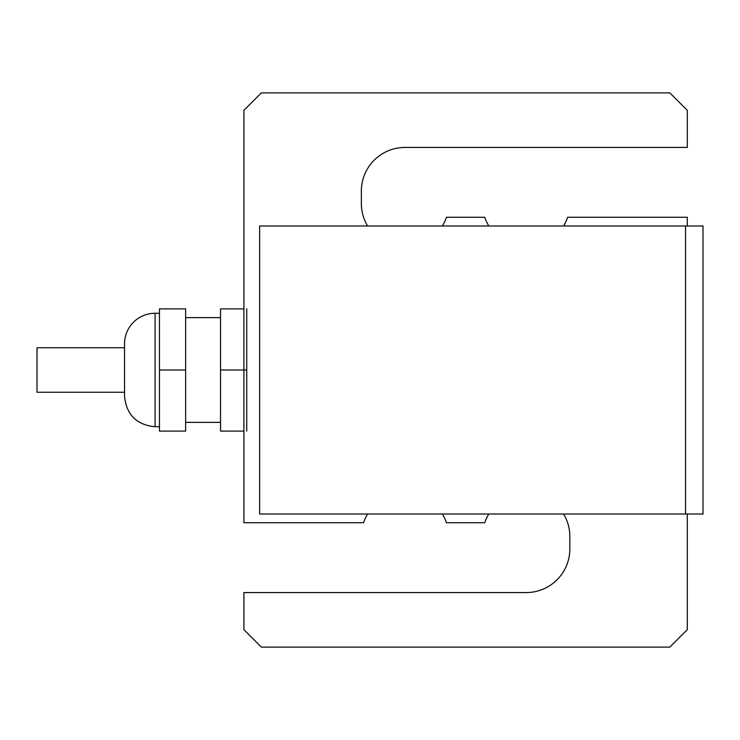 <?xml version="1.0" encoding="UTF-8"?>
<svg xmlns="http://www.w3.org/2000/svg" width="740" height="740" viewBox="0 0 740 740"><rect width="100%" height="100%" fill="white"/><g stroke="black" fill="none" stroke-linecap="round" stroke-linejoin="round"><path stroke-width="1.11" d="M124.542 392.256L37 392.256L37 347.745L124.542 347.745M159.452 426.73L155.085 426.73C136.539 424.908 126.364 414.724 124.542 396.187L124.542 343.813A30.544 30.544 0 0 1 155.085 313.27L159.452 313.27M185.638 370L185.638 308.904L159.452 308.904L159.452 370L185.638 370L185.638 431.096L159.452 431.096L159.452 370M185.638 317.636L220.548 317.636M243.913 308.904L220.548 308.904L220.548 370L246.735 370L246.735 308.904M246.735 431.096L246.735 370M243.913 431.096L220.548 431.096L220.548 370M563.602 514.013A43.642 43.642 0 0 1 569.837 536.491L569.837 548.923A43.642 43.642 0 0 1 526.196 592.564L243.913 592.564L243.913 629.657L261.368 647.112L669.83 647.112L687.293 629.657L687.293 514.013M367.604 225.987A43.642 43.642 0 0 1 361.361 203.509L361.361 191.077A43.642 43.642 0 0 1 405.002 147.436L687.293 147.436L687.293 110.343L669.83 92.889L261.368 92.889L243.913 110.343L243.913 522.736L363.59 522.736A43.642 43.642 0 0 1 367.604 514.013M687.293 225.987L687.293 217.264L567.617 217.264A43.642 43.642 0 0 1 563.602 225.987M685.545 225.987L259.62 225.987L259.62 514.013L703 514.013L703 225.987L685.545 225.987L685.545 514.013M442.409 514.013A43.642 43.642 0 0 1 446.424 522.736L484.783 522.736A43.642 43.642 0 0 1 488.798 514.013M488.798 225.987A43.642 43.642 0 0 1 484.783 217.264L446.424 217.264A43.642 43.642 0 0 1 442.409 225.987M155.085 426.73L155.085 313.27M220.548 422.364L185.638 422.364"/></g></svg>
